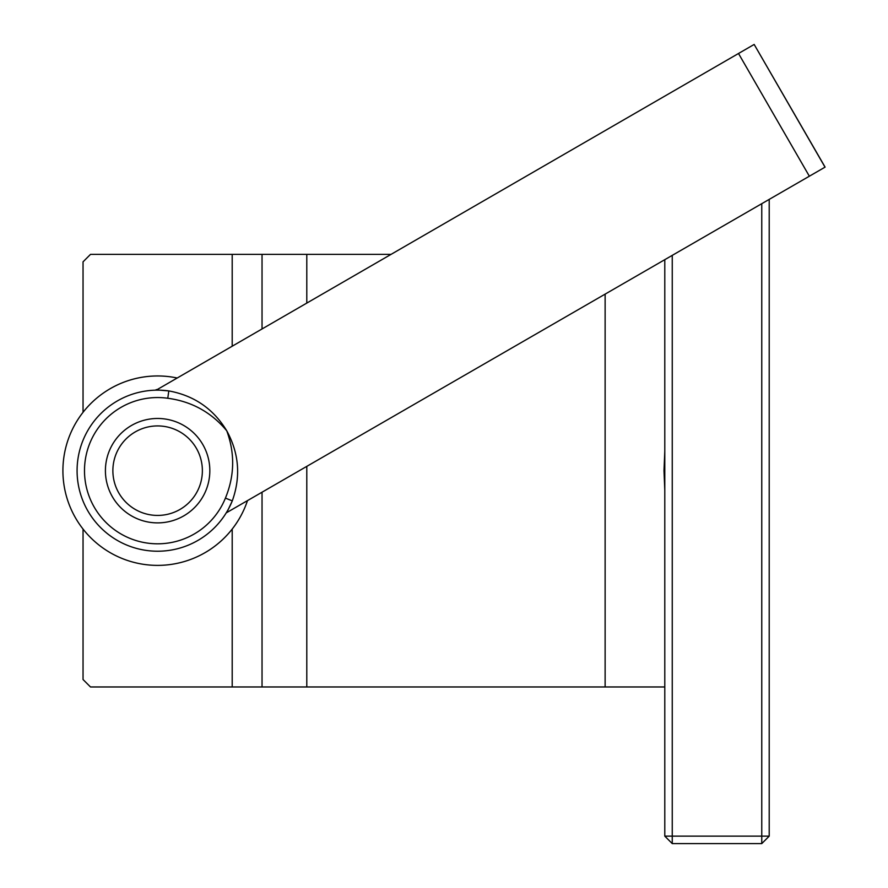 <?xml version="1.0" encoding="UTF-8"?>
<svg xmlns="http://www.w3.org/2000/svg" width="888" height="888" viewBox="0 0 888 888"><rect width="100%" height="100%" fill="white"/><g stroke="black" fill="none" stroke-linecap="round" stroke-linejoin="round"><path stroke-width="1.33" d="M664.79 490.254L664.002 470.673L664.79 451.104M262.038 328.571L262.038 254.379L90.498 254.379L83.039 261.838L83.039 412.287M83.039 529.07L83.039 679.52L90.498 686.968L262.038 686.968L262.038 492.207M306.793 466.367L306.793 686.968L262.038 686.968M262.038 254.379L306.793 254.379L306.793 302.741M306.793 254.379L390.542 254.379M664.79 686.968L306.793 686.968M672.249 255.367L672.249 836.141L769.208 836.141L769.208 199.389M769.208 836.141L761.76 843.6L761.76 203.696M761.76 843.6L672.249 843.6L672.249 836.141L664.79 836.141L672.249 843.6M664.79 836.141L664.79 259.673M809.357 176.213L738.505 53.491L754.167 44.444L825.096 167.122L226.662 512.631A80.786 80.786 0 0 0 227.084 511.932L232.29 500.876C240.926 476.678 239.072 453.313 226.74 430.78C211.333 412.287 191.675 401.454 167.777 398.257L168.798 390.92L156.632 389.899A80.786 80.786 0 0 0 155.8 389.91L156.432 389.555L155.8 389.91M247.486 500.61A94.727 94.727 0 0 1 204.984 552.713A94.727 94.727 0 0 0 247.486 500.61A94.727 94.727 0 0 1 75.591 518.037A94.727 94.727 0 0 1 176.634 377.888A94.727 94.727 0 0 0 110.256 388.644A94.727 94.727 0 0 1 176.634 377.888M131.513 425.463A52.214 52.214 0 0 1 202.83 444.577A52.214 52.214 0 0 1 183.727 515.895A52.214 52.214 0 0 1 112.41 496.781A52.214 52.214 0 0 1 131.513 425.463A52.214 52.214 0 0 1 202.83 444.577A52.214 52.214 0 0 1 183.727 515.895M225.419 498.101C234.599 475.802 235.043 453.357 226.74 430.78C213.386 408.824 194.072 395.537 168.798 390.92A80.542 80.542 0 0 0 87.868 510.944A80.542 80.542 0 0 0 232.29 500.876L225.419 498.101A73.127 73.127 0 0 1 94.295 507.248A73.127 73.127 0 0 1 167.777 398.257M738.505 53.491L156.632 389.899M226.662 512.631L227.084 511.932M232.201 254.379L232.201 345.798M232.201 529.07L232.201 686.968M605.128 686.968L605.128 294.128M179.998 509.435A44.755 44.755 0 0 0 196.381 448.307A44.755 44.755 0 0 0 135.242 431.923A44.755 44.755 0 0 0 118.87 493.051A44.755 44.755 0 0 0 179.998 509.435M754.167 44.444L825.019 167.166"/></g></svg>
